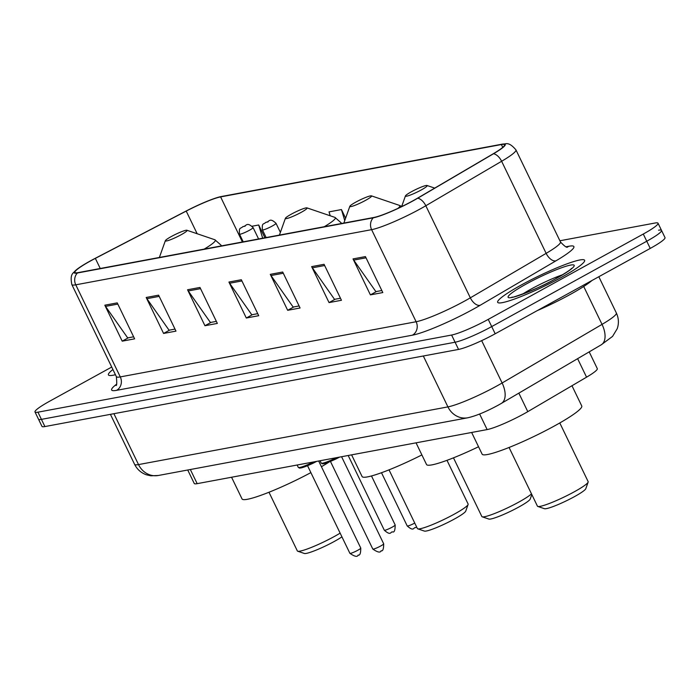 <?xml version="1.0" encoding="UTF-8"?>
<svg xmlns="http://www.w3.org/2000/svg" width="700" height="700" viewBox="0 0 700 700"><rect width="100%" height="100%" fill="white"/><g stroke="black" fill="none" stroke-linecap="round" stroke-linejoin="round"><path stroke-width="1.05" d="M589.199 351.873L597.301 368.637A30.179 3.622 154.2 0 1 586.556 377.178L527.791 411.652A30.179 3.622 154.2 0 1 523.775 413.928A30.179 3.622 154.2 0 1 487.139 429.581L197.181 483.656A30.179 3.622 154.2 0 1 194.232 483.455L187.731 470.006M111.72 367.045L49.761 401.152A30.179 3.622 -25.8 0 0 35 411.976L41.956 426.361A30.179 3.622 -25.8 0 0 44.905 426.562L458.552 349.422A30.179 3.622 -25.8 0 0 495.189 333.777L650.239 248.421A30.179 3.622 -25.8 0 0 665 237.598L661.526 230.405A30.179 3.622 -25.8 0 0 658.577 230.204M35 411.976A30.179 3.622 -25.8 0 0 37.949 412.178L451.605 335.037A30.179 3.622 -25.8 0 0 488.233 319.384L643.282 234.036L646.756 241.229A30.179 3.622 -25.8 0 0 661.526 230.405A30.179 3.622 -25.8 0 1 646.756 241.229L491.715 326.576L646.756 241.229L650.239 248.421M451.605 335.037L455.079 342.23A30.179 3.622 -25.8 0 0 491.715 326.576A30.179 3.622 -25.8 0 1 455.079 342.23L41.422 419.37L455.079 342.23L458.552 349.422M38.474 419.169A30.179 3.622 -25.8 0 0 41.422 419.37A30.179 3.622 -25.8 0 1 38.474 419.169M560.997 277.594A48.291 5.801 -25.8 0 0 584.622 260.286A48.291 5.801 -25.8 0 0 521.29 285.005A48.291 5.801 -25.8 0 0 497.665 302.321A48.291 5.801 -25.8 0 0 560.997 277.594A48.291 5.801 -25.8 0 0 584.622 260.286A48.291 5.801 -25.8 0 0 521.29 285.005A48.291 5.801 -25.8 0 0 497.665 302.321A48.291 5.801 -25.8 0 0 560.997 277.594M412.983 200.778A32.191 3.867 154.2 0 1 373.905 217.464L78.059 272.632A32.191 3.867 154.2 0 1 74.918 272.422A32.191 3.867 154.2 0 1 95.349 258.37L186.218 211.094A32.191 3.867 154.2 0 1 220.605 196.901L501.392 144.541A32.191 3.867 154.2 0 1 504.534 144.76A32.191 3.867 154.2 0 1 493.071 153.869L417.27 198.345A32.191 3.867 154.2 0 1 412.983 200.778M413.315 200.716A32.996 3.964 -25.8 0 0 417.707 198.222L493.517 153.746A32.996 3.964 -25.8 0 0 502.04 144.191L221.252 196.551A32.996 3.964 -25.8 0 0 221.077 196.577A32.996 3.964 -25.8 0 0 185.999 211.094L95.139 258.37A32.996 3.964 -25.8 0 0 76.151 269.999A32.996 3.964 -25.8 0 0 77.411 272.991L373.257 217.822A32.996 3.964 -25.8 0 0 413.315 200.716M133.639 336.805L127.689 337.908L105.525 306.381A8.05 7.315 -100.6 0 1 104.825 305.191L122.211 341.162L134.619 338.844L117.232 302.873L104.825 305.191M128.327 337.794L122.211 341.162M175 329.088L169.059 330.199L146.895 298.672A8.05 7.315 -100.6 0 1 146.186 297.474L163.581 333.445L175.989 331.126L158.602 295.164L146.186 297.474M169.689 330.076L163.581 333.445M216.37 321.379L210.42 322.481L188.256 290.955A8.05 7.315 -100.6 0 1 187.556 289.765L204.942 325.727L217.35 323.418L199.964 287.446L187.556 289.765M211.059 322.368L204.942 325.727M381.824 290.517L375.882 291.629L353.719 260.102A8.05 7.315 -100.6 0 1 353.019 258.904L370.405 294.875L382.812 292.565L365.426 256.594L353.019 258.904M376.521 291.506L370.405 294.875M340.463 298.235L334.521 299.346L312.358 267.82A8.05 7.315 -100.6 0 1 311.649 266.621L329.044 302.592L341.451 300.274L324.065 264.311L311.649 266.621M335.151 299.224L329.044 302.592M299.101 305.944L293.151 307.055L270.988 275.529A8.05 7.315 -100.6 0 1 270.287 274.339L287.674 310.301L300.081 307.991L282.695 272.02L270.287 274.339M293.79 306.941L287.674 310.301M257.731 313.661L251.79 314.773L229.626 283.246A8.05 7.315 -100.6 0 1 228.918 282.047L246.312 318.019L258.72 315.7L241.334 279.738L228.918 282.047M252.42 314.65L246.312 318.019M112.919 369.53A48.291 5.801 -25.8 0 0 108.421 374.902A48.291 5.801 -25.8 0 0 115.43 374.719A48.291 5.801 -25.8 0 1 108.421 374.902A48.291 5.801 -25.8 0 1 112.919 369.53M643.282 234.036A30.179 3.622 -25.8 0 0 658.044 223.213A30.179 3.622 -25.8 0 0 655.095 223.011L559.886 240.765M264.906 237.79L258.711 224.989L252.131 226.223M345.608 218.181L341.442 209.562L329.035 211.881L330.199 215.775M341.442 209.562L344.741 220.596M258.711 224.989L262.666 238.21M537.32 310.581A50.304 6.046 -25.8 0 0 570.089 294.525A50.304 6.046 -25.8 0 0 591.955 280.507M509.066 447.475L537.434 506.161A28.166 3.386 -25.8 0 0 537.801 506.441L544.442 508.699A23.144 2.783 -25.8 0 0 574.49 496.624A23.144 2.783 -25.8 0 0 585.795 488.705L588.149 482.099A28.166 3.386 -25.8 0 0 588.157 481.644L559.79 422.949M537.801 506.441A28.166 3.386 -25.8 0 0 574.385 491.741A28.166 3.386 -25.8 0 0 588.149 482.099M411.338 191.791A12.075 1.452 -25.8 0 0 405.44 195.921A12.075 1.452 -25.8 0 0 410.331 195.046A12.075 1.452 -25.8 0 0 421.269 189.945A12.075 1.452 -25.8 0 0 427.017 185.491A12.075 1.452 -25.8 0 0 411.338 191.791M471.642 432.469L482.116 454.142A55.335 6.65 -25.8 0 0 554.689 425.819A55.335 6.65 -25.8 0 0 581.753 405.974L571.97 385.735M453.469 457.835L481.845 516.53A28.166 3.386 -25.8 0 0 482.204 516.81L488.845 519.067A23.144 2.783 -25.8 0 0 518.892 506.992A23.144 2.783 -25.8 0 0 530.206 499.074L531.816 494.541M482.204 516.81A28.166 3.386 -25.8 0 0 518.788 502.11A28.166 3.386 -25.8 0 0 531.484 493.85M355.749 202.16A12.075 1.452 -25.8 0 0 349.842 206.29A12.075 1.452 -25.8 0 0 354.743 205.415A12.075 1.452 -25.8 0 0 365.671 200.305A12.075 1.452 -25.8 0 0 371.42 195.86A12.075 1.452 -25.8 0 0 355.749 202.16M416.045 442.838L426.519 464.511A55.335 6.65 -25.8 0 0 478.537 446.749M389.025 469.858L417.392 528.553A28.166 3.386 -25.8 0 0 417.76 528.832L424.392 531.081A23.144 2.783 -25.8 0 0 454.44 519.015A23.144 2.783 -25.8 0 0 465.754 511.088L468.108 504.49A28.166 3.386 -25.8 0 0 468.116 504.026L446.994 460.329M417.76 528.832A28.166 3.386 -25.8 0 0 454.335 514.133A28.166 3.386 -25.8 0 0 468.108 504.49M291.296 214.183A12.075 1.452 -25.8 0 0 285.399 218.312A12.075 1.452 -25.8 0 0 290.29 217.429A12.075 1.452 -25.8 0 0 301.227 212.327A12.075 1.452 -25.8 0 0 306.976 207.883A12.075 1.452 -25.8 0 0 291.296 214.183M351.601 454.86L362.075 476.525A55.335 6.65 -25.8 0 0 421.89 454.921M268.975 492.24L297.351 550.935A28.166 3.386 -25.8 0 0 297.719 551.215L304.351 553.472A23.144 2.783 -25.8 0 0 334.399 541.398A23.144 2.783 -25.8 0 0 341.933 536.856M297.719 551.215A28.166 3.386 -25.8 0 0 334.294 536.515A28.166 3.386 -25.8 0 0 340.13 533.137M171.255 236.565A12.075 1.452 -25.8 0 0 165.357 240.695A12.075 1.452 -25.8 0 0 170.249 239.82A12.075 1.452 -25.8 0 0 181.186 234.71A12.075 1.452 -25.8 0 0 186.935 230.265A12.075 1.452 -25.8 0 0 171.255 236.565M231.56 477.242L242.034 498.916A55.335 6.65 -25.8 0 0 310.879 472.614M321.431 466.716A55.335 6.65 -25.8 0 0 329.385 461.86M518.849 393.146L527.791 411.652M479.623 414.033L487.139 429.581M577.614 358.671L586.556 377.178M190.347 469.516L197.181 483.656M113.907 413.691L138.513 464.59A20.125 18.279 79.4 0 0 158.349 475.484L150.859 475.808L146.37 474.784C141.059 472.867 137.121 469.376 134.584 464.327A40.241 4.839 -25.8 0 0 138.513 464.59L447.921 406.892A40.241 4.839 -25.8 0 0 496.773 386.024A40.241 4.839 -25.8 0 0 502.127 382.988L481.661 340.637M423.316 355.994L447.921 406.892A20.125 18.279 79.4 0 0 467.766 417.786L158.349 475.484M495.189 333.777L488.233 319.384M44.905 426.562L37.949 412.178M601.265 344.794A20.125 11.112 -120.4 0 0 602.035 324.38A40.241 4.839 -25.8 0 0 616.359 312.988C618.73 318.106 619.028 323.33 617.242 328.668L612.561 336.394L601.265 344.794L501.358 403.401A20.125 11.112 -120.4 0 0 502.127 382.988L602.035 324.38L583.712 286.484M566.151 246.767L568.96 246.243A50.304 6.046 154.2 0 1 555.966 260.82L480.156 305.287A50.304 6.046 154.2 0 1 412.405 335.178L116.559 390.346A10.062 9.135 79.4 0 0 120.286 376.906L416.132 321.738A40.241 4.839 -25.8 0 0 464.975 300.869A40.241 4.839 -25.8 0 0 470.33 297.832L546.14 253.356A40.241 4.839 -25.8 0 0 560.472 241.964C564.576 246.33 566.956 248.001 567.595 246.986M116.559 390.346A50.304 6.046 154.2 0 1 116.497 384.274M116.357 376.635A40.241 4.839 -25.8 0 0 120.286 376.906L75.766 284.821A40.241 4.839 154.2 0 1 71.837 284.559L116.357 376.635C116.987 383.373 116.821 386.269 115.859 385.341M502.276 144.148A10.062 9.135 79.4 0 0 502.11 144.174C505.767 144.463 508.2 140.761 515.952 149.888A40.241 4.839 154.2 0 1 501.629 161.271L425.819 205.748A40.241 4.839 154.2 0 1 420.464 208.793A40.241 4.839 154.2 0 1 371.613 229.661A10.062 9.135 -100.6 0 1 373.257 217.822M417.707 198.222A10.062 5.556 -120.4 0 1 425.819 205.748L470.33 297.832A10.062 5.556 59.6 0 0 480.156 305.287M221.252 196.551A10.062 9.135 -100.6 0 1 221.314 196.534L502.11 144.174A10.062 9.135 79.4 0 0 502.04 144.191M555.966 260.82A10.062 5.556 59.6 0 1 546.14 253.356L501.629 161.271A10.062 5.556 -120.4 0 0 493.517 153.746M77.411 272.991A10.062 9.135 79.4 0 0 75.766 284.821L371.613 229.661L416.132 321.738A10.062 9.135 79.4 0 1 412.405 335.178M567.219 246.969A10.062 9.135 79.4 0 0 568.96 246.243M220.605 196.901L242.401 241.99M186.218 211.094L197.164 233.739M95.349 258.37L100.249 268.502M501.392 144.541L502.749 147.35M229.626 283.246L241.92 280.954M270.988 275.529L283.281 273.236M312.358 267.82L324.651 265.527M353.719 260.102L366.012 257.81M188.256 290.955L200.55 288.662M146.895 298.672L159.189 296.38M105.525 306.381L117.819 304.089M562.59 274.759A30.669 3.684 -25.8 0 0 531.142 289.047A30.669 3.684 -25.8 0 0 522.699 294.044M526.059 284.113A36.697 4.41 -25.8 0 0 511.691 297.517A36.697 4.41 -25.8 0 0 556.238 278.486A36.697 4.41 -25.8 0 0 570.605 265.081A36.697 4.41 -25.8 0 0 526.059 284.113M398.037 208.338A33.268 3.999 -25.8 0 0 399.394 205.371L401.686 206.465M340.996 223.606A36.216 4.349 -25.8 0 0 341.101 222.793L334.95 217.394A33.268 3.999 -25.8 0 1 324.214 226.739M220.955 245.989A36.216 4.349 -25.8 0 0 221.06 245.184L214.909 239.776A33.268 3.999 -25.8 0 1 204.173 249.121M337.767 458.054A6.038 0.726 154.2 0 1 334.127 459.812M380.73 545.974A6.038 0.726 -25.8 0 0 383.688 543.812C383.67 549.08 382.812 551.399 381.089 550.769C380.389 552.939 377.632 552.37 372.82 549.071A6.038 0.726 -25.8 0 0 380.73 545.974M339.631 457.091L324.922 463.426L322.446 463.838L321.195 463.085A15.094 1.811 -25.8 0 0 336.578 457.66M339.605 457.091A14.088 1.689 154.2 0 1 322.595 463.199M314.851 462.324A6.038 0.726 154.2 0 1 311.211 464.082M357.814 550.253A6.038 0.726 -25.8 0 0 360.771 548.082C360.754 553.359 359.896 555.678 358.172 555.039C357.473 557.209 354.716 556.64 349.904 553.341A6.038 0.726 -25.8 0 0 357.814 550.253M316.715 461.361L302.006 467.705L299.53 468.108L298.279 467.355A15.094 1.811 -25.8 0 0 313.661 461.93M316.689 461.37A14.088 1.689 154.2 0 1 299.679 467.469M416.614 526.934L415.502 527.66C413.385 527.065 414.216 532.149 407.225 525.954A6.038 0.726 -25.8 0 0 414.75 523.075M272.309 226.004A7.542 0.91 154.2 0 1 262.421 229.871C261.8 222.276 263.428 224.858 265.746 222.373C269.544 222.093 269.29 217.009 276.001 223.3A7.542 0.91 154.2 0 1 272.309 226.004M266 222.285L268.074 221.891L266 222.285M395.176 524.974C395.168 530.241 394.301 532.56 392.586 531.93C390.469 531.335 391.3 536.419 384.309 530.224A6.038 0.726 -25.8 0 0 392.227 527.135A6.038 0.726 -25.8 0 0 395.176 524.974L371.481 475.956M249.392 230.282A7.542 0.91 154.2 0 1 239.505 234.141C238.884 226.546 240.511 229.136 242.83 226.642C246.627 226.362 246.374 221.287 253.085 227.57A7.542 0.91 154.2 0 1 249.392 230.282M243.084 226.555L245.157 226.17L243.084 226.555M501.358 403.401L498.199 405.195C486.124 411.731 475.974 415.931 467.766 417.786M616.359 312.988L598.824 276.719M134.584 464.327L110.416 414.348M76.151 269.999C73.885 273.21 69.527 272.773 71.837 284.559M658.044 223.213L661.526 230.405M515.952 149.888L560.472 241.964M571.174 269.098L571.559 268.398C570.798 269.631 565.591 273.035 555.931 278.591C536.734 289.966 507.246 299.512 512.146 297.115L512.934 297.255M405.44 195.921L401.625 206.631M427.017 185.491L434.709 188.107M349.842 206.29L343.866 223.072M371.42 195.86L399.394 205.371M285.399 218.312L279.414 235.086M341.451 223.519L341.101 222.793M306.976 207.883L334.95 217.394M165.357 240.695L159.373 257.469M221.41 245.901L221.06 245.184M186.935 230.265L214.909 239.776M383.688 543.812L341.582 456.724M321.195 463.085L320.058 460.74M372.82 549.071L330.453 461.431M360.771 548.082L318.666 460.994M298.279 467.355L297.141 465.01M349.904 553.341L307.536 465.701M407.225 525.954L381.491 472.727M266.14 237.562L262.421 229.871M280.385 232.365L276.001 223.3M384.309 530.224L348.18 455.49M243.224 241.841L239.505 234.141M258.598 238.971L253.085 227.57"/></g></svg>
